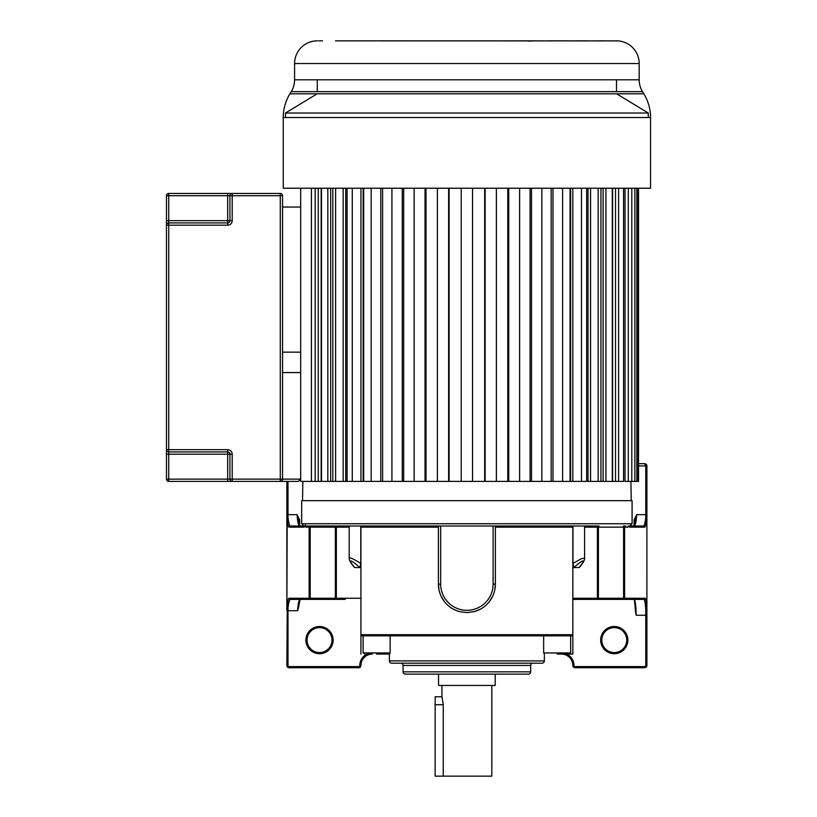 <?xml version="1.0" encoding="UTF-8"?>
<svg xmlns="http://www.w3.org/2000/svg" width="817" height="817" viewBox="0 0 817 817"><rect width="100%" height="100%" fill="white"/><g stroke="black" fill="none" stroke-linecap="round" stroke-linejoin="round"><path stroke-width="1.23" d="M166.464 454.191L168.731 454.191L168.731 449.656L227.677 449.656L227.677 451.924A2.267 2.267 0 0 1 229.945 454.191L229.945 479.13A2.267 2.267 0 0 0 232.212 481.397L168.731 481.397L168.731 479.13L166.464 479.13A2.267 2.267 0 0 0 168.731 481.397A2.267 2.267 0 0 1 166.464 479.13L166.464 449.656A2.267 2.267 0 0 0 168.731 451.924L227.677 451.924A2.267 2.267 0 0 1 229.945 454.191L232.212 454.191A4.534 4.534 0 0 0 227.677 449.656A4.534 4.534 0 0 1 232.212 454.191L232.212 479.13L227.677 479.13L227.677 481.397M229.945 479.13A2.267 2.267 0 0 0 232.212 481.397L280.282 481.397A2.267 2.267 0 0 0 282.549 479.13L282.549 195.712A2.267 2.267 0 0 0 280.282 193.445L232.212 193.445A2.267 2.267 0 0 0 229.945 195.712L229.945 220.651A2.267 2.267 0 0 1 227.677 222.918L168.731 222.918A2.267 2.267 0 0 0 166.464 225.186L166.464 449.656L168.731 449.656L168.731 225.186L227.677 225.186A4.534 4.534 0 0 0 232.212 220.651A4.534 4.534 0 0 1 227.677 225.186L227.677 220.651L168.731 220.651L168.731 193.445A2.267 2.267 0 0 0 166.464 195.712L166.464 225.186L168.731 225.186L168.731 220.651L166.464 220.651M282.549 372.562L300.687 372.562L300.687 479.13L282.549 479.13L282.478 479.691M227.677 193.445L227.677 195.712L166.464 195.712A2.267 2.267 0 0 1 168.731 193.445L232.212 193.445L232.212 195.712L280.282 195.712L280.282 479.13L232.212 479.13L232.212 481.397M282.549 479.13L280.282 479.13L280.282 481.397L298.419 481.397L300.687 479.13M282.549 352.158L300.687 352.158L300.687 207.048L282.549 207.048M472.553 188.227L472.553 481.397L570.613 481.397L570.072 481.397L570.072 188.227M581.5 188.227L581.5 481.397L588.036 481.397L586.677 481.397L586.677 188.227M598.167 188.227L598.167 481.397L603.099 481.397L600.944 481.397L600.944 188.227M612.28 188.227L612.28 481.397L615.518 481.397L612.607 481.397L612.607 188.227M623.565 188.227L623.565 481.397L615.518 481.397L615.518 188.227M321.163 188.227L321.163 481.397L318.252 481.397L472.553 481.397M345.223 599.382L290.239 599.382A1.134 1.123 -90 0 1 289.126 598.248C288.401 598.064 287.655 601.149 286.879 607.48A1.134 0.582 -0 0 0 288.003 608.062A1.134 0.582 -175.1 0 1 287.257 607.868L286.869 665.467A2.267 2.267 51 0 0 289.136 667.734L358.663 667.734A2.267 2.267 -67.5 0 0 360.93 665.467A11.397 11.397 0 0 1 372.317 654.07L367.109 654.07A12.531 12.531 0 0 0 359.797 665.467A1.134 1.134 -67.5 0 1 358.663 666.601L289.136 666.601A1.134 1.134 51 0 1 288.003 665.467L288.003 610.718L297.592 610.718L298.368 608.277M297.592 610.718C298.021 604.018 298.797 600.24 299.921 599.382L290.239 599.382C289.31 600.076 288.564 602.966 288.003 608.062L288.003 610.718L286.869 610.718L286.869 608.41M299.676 525.341L299.676 519.929L297.071 514.669L286.869 514.669L286.869 481.397L286.869 517.907L288.003 517.314C288.564 522.41 289.31 525.311 290.239 526.005A1.134 1.123 90 0 0 289.126 527.139C288.37 527.179 287.625 524.106 286.879 517.907L286.869 608.226M304.128 526.648L304.128 526.005M305.854 527.139L335.368 527.139A1.134 0.603 -90 0 0 334.766 526.005L361.461 526.005L360.93 527.139L360.93 598.248L310.184 598.248L310.184 527.139A1.134 0.603 90 0 0 309.582 526.005L304.731 526.005A1.134 1.123 90 0 1 305.854 527.139L304.506 526.005M360.93 598.248L360.93 654.07M333.111 640.109A13.603 13.603 0 0 1 319.508 653.712A13.603 13.603 0 0 1 305.905 640.109A13.603 13.603 0 0 1 319.508 626.506A13.603 13.603 0 0 1 333.111 640.109M300.595 598.698C299.819 598.943 299.083 602.068 298.379 608.083M290.239 599.382L319.079 599.382M573.973 665.467A1.134 1.134 78.8 0 0 575.107 666.601L575.107 667.734L644.633 667.734L575.107 667.734A2.267 2.267 78.8 0 1 572.84 665.467A11.397 11.397 0 0 0 561.453 654.07A11.397 11.397 0 0 1 572.84 665.467L573.973 665.467A12.531 12.531 0 0 0 566.661 654.07L572.84 654.07L572.84 527.139L495.368 527.139L495.368 584.114L495.368 526.005L572.972 526.005L572.972 563.413L573.871 567.611L579.263 567.478C583.134 562.933 584.901 559.849 584.584 558.225L581.663 558.562L572.972 563.413M495.368 526.005L440.669 526.005L440.669 584.104L438.402 584.114L438.402 526.005L438.402 584.114A28.483 28.483 0 0 0 459.348 611.576L466.875 612.587L474.422 611.576L480.161 609.308M485.298 605.846L486.238 605.009M489.557 601.353L492.743 596.053M494.714 590.18L495.368 584.114L493.1 584.114A26.215 26.215 0 0 1 466.885 610.33A26.215 26.215 0 0 1 440.669 584.104M438.402 584.114L439.056 590.17M441.027 596.053L444.203 601.343M453.598 609.308L457.05 610.84M572.84 527.139L572.308 526.005M474.422 611.576A28.483 28.483 0 0 0 495.368 584.114A28.483 28.483 0 0 1 474.422 611.576M361.461 526.005L440.669 526.005M584.584 527.139L598.401 527.139A1.134 0.603 90 0 1 599.004 526.005L299.461 526.005C298.297 525.076 297.5 521.297 297.071 514.669L300.064 526.24M572.972 526.005L598.514 526.005A1.134 1.093 -90 0 0 597.411 527.139L597.411 598.248L572.84 598.248L572.84 634.707L571.706 635.84L362.064 635.84L360.93 634.707L362.064 635.84M360.797 563.413L359.899 567.611L354.507 567.478C350.83 563.311 349.063 560.227 349.186 558.225C349.216 556.949 353.087 558.685 360.797 563.413L360.797 526.005M354.741 567.611C349.084 561.003 347.603 556.755 359.899 567.611M349.186 526.005L349.186 558.225M301.677 523.738L632.092 523.738L632.092 500.668L301.677 500.668L301.677 523.738L303.944 526.005L290.239 526.005M376.586 654.07L389.413 654.07M572.84 654.07L557.184 654.07M364.893 654.07L363.105 652.936L363.105 635.84L373.001 635.84M568.877 654.07L570.664 652.936L543.642 652.936L544.357 653.988L544.357 660.902A2.277 2.277 0 0 1 542.079 663.179L391.69 663.179A2.277 2.277 0 0 1 389.413 660.902L389.413 653.988L390.128 652.936L363.105 652.936M373.512 635.84L371.643 635.84L372.317 635.156L371.643 635.84M570.664 652.936L570.664 635.84L572.84 634.707L360.93 634.707L360.93 651.792M562.127 635.84L561.453 635.156L562.127 635.84L560.768 635.84M556.581 635.156L557.255 635.84L556.714 635.84M407.53 635.84L408.081 635.84M613.853 599.382L634.492 599.382C635.503 602.19 636.065 607.48 636.177 615.252L645.767 615.252L645.767 610.513C645.501 604.805 644.97 601.098 644.164 599.382L572.84 599.382L572.84 651.792M635.401 611.33L635.391 610.993C634.778 602.18 634.258 598.075 633.818 598.698M635.391 610.993L636.177 615.252M644.164 599.382L634.492 599.382L644.164 599.382A1.134 1.123 90 0 0 645.287 598.248C645.706 599.014 646.237 599.698 646.89 610.125L646.901 615.252L646.901 610.125L645.767 610.513M573.871 567.611C580.969 561.003 587.699 556.755 579.018 567.611M629.039 526.005L629.039 526.005A1.134 1.123 -90 0 0 627.916 527.139L629.264 526.005L628.059 526.005M632.092 523.738L629.825 526.005L643.52 526.005A1.134 1.123 90 0 1 644.644 527.139C645.307 527.363 646.053 524.279 646.89 517.886L646.901 610.125L646.89 517.886L645.767 517.324L645.767 514.669L636.698 514.669L634.094 519.929L634.094 525.341M629.458 526.005L629.662 527.139L644.644 527.139M635.289 519.214L636.698 514.669C636.269 521.297 635.473 525.076 634.309 526.005L643.52 526.005C644.439 525.382 645.185 522.492 645.767 517.324M634.309 526.005L629.866 526.005M638.537 465.945L646.901 465.945L646.901 514.669L645.767 514.669L645.767 465.945L644.633 463.678A2.267 2.267 0 0 1 646.901 465.945L644.633 463.678L638.537 463.678M646.901 665.467L646.901 615.252L645.767 615.252L645.767 665.467L646.901 665.467A2.267 2.267 -153.2 0 1 644.633 667.734L644.633 666.601A1.134 1.134 -153.2 0 0 645.767 665.467M627.864 640.109A13.603 13.603 0 0 1 614.261 653.712A13.603 13.603 0 0 1 600.658 640.109A13.603 13.603 0 0 1 614.261 626.506A13.603 13.603 0 0 1 627.864 640.109M400.8 663.179A2.277 2.277 0 0 1 403.077 665.457L530.682 665.457A2.277 2.277 0 0 1 532.97 663.179M530.682 665.457L530.682 671.84A2.277 2.277 0 0 1 528.405 674.117L405.365 674.117A2.277 2.277 0 0 1 403.077 671.84L403.077 665.457M626.731 640.109A12.469 12.469 0 0 1 614.261 652.579A12.469 12.469 0 0 1 601.792 640.109A12.469 12.469 0 0 1 614.261 627.64A12.469 12.469 0 0 1 626.731 640.109M360.93 665.467L359.797 665.467M286.869 541.405L286.869 517.59M305.415 524.871A1.134 1.103 90 0 1 304.659 525.944M289.126 527.139L304.108 527.139L304.312 526.005M287.186 517.508L286.879 607.48L286.869 514.669M307.039 640.109A12.469 12.469 0 0 1 319.508 627.64A12.469 12.469 0 0 1 331.978 640.109A12.469 12.469 0 0 1 319.508 652.579A12.469 12.469 0 0 1 307.039 640.109M491.824 685.453L491.824 776.15L435.144 776.15L435.144 696.789L441.946 696.789L441.946 685.453M443.233 704.438L441.946 696.789M435.144 704.724L443.243 704.724L443.243 776.15M495.225 674.117L495.225 685.453L438.545 685.453L438.545 674.117M300.687 188.227L300.687 481.397L311.4 481.397L311.4 188.227M318.252 188.227L318.252 481.397L311.4 481.397M332.825 188.227L332.825 481.397L330.671 481.397L330.671 188.227M347.092 188.227L347.092 481.397L345.734 481.397L345.734 188.227M363.698 188.227L363.698 481.397L363.156 481.397L363.156 188.227M581.5 481.397L570.613 481.397L570.613 188.227M598.167 481.397L588.036 481.397L588.036 188.227M612.28 481.397L603.099 481.397L603.099 188.227M638.537 188.227L638.537 481.397L625.036 481.397L625.036 188.227M315.178 188.227L315.178 481.397M321.49 188.227L321.49 481.397M327.831 188.227L327.831 481.397M335.603 188.227L335.603 481.397M343.181 188.227L343.181 481.397M352.27 188.227L352.27 481.397M360.951 188.227L360.951 481.397M371.163 188.227L371.163 481.397M380.783 188.227L380.783 481.397M382.601 188.227L382.601 481.397M391.925 188.227L391.925 481.397M402.281 188.227L402.281 481.397M403.68 188.227L403.68 481.397M414.148 188.227L414.148 481.397M425.044 188.227L425.044 481.397M425.994 188.227L425.994 481.397M437.391 188.227L437.391 481.397M448.625 188.227L448.625 481.397M449.095 188.227L449.095 481.397M461.217 188.227L461.217 481.397M484.675 188.227L484.675 481.397M485.145 188.227L485.145 481.397M496.368 188.227L496.368 481.397M507.776 188.227L507.776 481.397M508.725 188.227L508.725 481.397M519.622 188.227L519.622 481.397M530.09 188.227L530.09 481.397M531.489 188.227L531.489 481.397M541.845 188.227L541.845 481.397M551.169 188.227L551.169 481.397M552.986 188.227L552.986 481.397M562.607 188.227L562.607 481.397M572.819 188.227L572.819 481.397M590.579 188.227L590.579 481.397M605.938 188.227L605.938 481.397M618.592 188.227L618.592 481.397M628.293 188.227L628.293 481.397M631.796 188.227L631.796 481.397M634.85 188.227L634.85 481.397M636.821 188.227L636.821 481.397M638.138 188.227L638.138 481.397M616.508 79.8L616.508 91.647M639.18 63.522L294.59 63.522L294.59 79.8A22.672 22.672 0 0 1 291.24 91.647L642.519 91.647A22.672 22.672 0 0 1 639.18 79.8L639.18 63.522A22.672 22.672 0 0 0 618.04 40.901L335.46 40.85M318.671 40.85L322.511 40.85M317.262 79.8L317.262 91.647M648.269 117.515L648.269 113.022L285.501 113.022L648.269 113.022L616.641 93.812M285.501 117.515L285.501 113.022L317.129 93.812M315.515 40.921L317.435 40.85L315.515 40.921A22.672 22.672 0 0 0 294.59 63.522M586.402 40.85L576.649 40.85M605.152 40.85L598.31 40.85M616.335 40.85L618.009 40.87M586.014 40.85L584.686 40.85M582.582 40.85L579.845 40.85M532.081 40.993L528.058 41.075M517.958 40.85L535.431 40.85M549.841 40.85L568.162 40.85M365.608 40.85L383.929 40.85M294.59 79.8L639.18 79.8M291.24 91.647L289.923 93.812L643.847 93.812L642.519 91.647M283.233 117.515L650.536 117.515L650.536 188.227L283.233 188.227L283.233 117.515A45.343 45.343 90 0 1 289.923 93.812M650.536 117.515A45.343 45.343 -90 0 0 643.847 93.812M229.945 220.651L232.212 220.651L232.212 195.712L227.677 195.712L227.677 220.651L229.945 220.651A2.267 2.267 0 0 1 227.677 222.918M280.282 195.712L282.549 195.712A2.267 2.267 0 0 0 280.282 193.445L280.282 195.712M227.677 451.924L227.677 454.191L229.945 454.191M168.731 454.191L227.677 454.191L227.677 479.13L168.731 479.13L168.731 454.191M337.452 599.382A1.134 1.093 -90 0 1 336.349 598.248L336.349 527.139A1.134 1.093 90 0 0 335.256 526.005M349.186 527.139L335.368 527.139L335.368 598.248A1.134 0.603 90 0 0 335.961 599.382M310.787 599.382A1.134 0.603 -90 0 1 310.184 598.248L309.143 598.248A1.134 1.123 90 0 0 310.266 599.382M310.501 526.005L308.019 526.005A1.134 1.123 -90 0 1 309.143 527.139L309.143 598.248L289.126 598.248M288.003 665.467L286.869 665.467M289.136 667.734L289.136 666.601M358.663 666.601L358.663 667.734M360.93 527.139L438.402 527.139M493.1 526.005L493.1 584.114M390.128 635.84L390.128 652.936M389.413 660.902L544.357 660.902M543.642 652.936L543.642 635.84M373.41 635.156L373.818 635.84M623.504 599.382A1.134 1.123 -90 0 0 624.627 598.248L645.287 598.248M624.188 526.005A1.134 0.603 -90 0 0 623.585 527.139L623.585 598.248L598.401 598.248L598.401 527.139L624.627 527.139L624.627 598.248L623.585 598.248A1.134 0.603 90 0 1 622.983 599.382M597.799 599.382A1.134 0.603 -90 0 0 598.401 598.248L597.411 598.248A1.134 1.093 90 0 1 596.318 599.382M623.269 526.005L625.751 526.005A1.134 1.123 90 0 0 624.627 527.139L627.916 527.139M646.901 514.669L646.901 517.907A1.134 0.582 180 0 0 646.676 517.559M644.633 666.601L575.107 666.601M403.087 671.84L530.682 671.84M634.094 519.929L635.217 519.929M377.454 635.156L377.046 635.84M288.003 517.314L288.003 481.397M299.676 519.929L298.573 519.929M630.908 481.397L631.245 500.668M302.862 481.397L302.525 500.668M286.869 610.718L286.869 607.48M298.368 608.338L300.186 599.29M635.401 611.351C635.105 602.987 633.726 597.125 634.043 599.167M584.584 558.225L584.584 526.005M629.652 526.985L629.335 525.974M646.901 611.269L646.901 615.252M635.269 519.285L633.706 526.24M377.188 635.156L376.514 635.84M304.118 526.985L304.435 525.974"/></g></svg>
